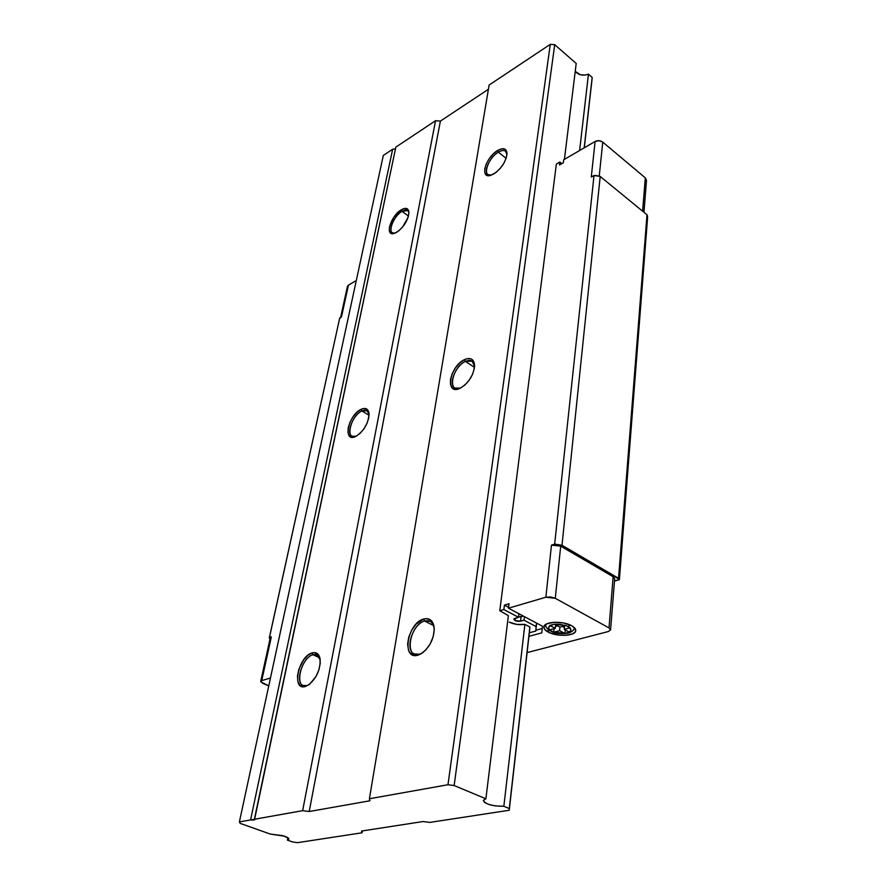 <?xml version="1.0" encoding="UTF-8"?>
<svg xmlns="http://www.w3.org/2000/svg" width="887" height="887" viewBox="0 0 887 887"><rect width="100%" height="100%" fill="white"/><g stroke="black" fill="none" stroke-linecap="round" stroke-linejoin="round"><path stroke-width="1.33" d="M545.084 624.891L545.815 625.723L545.084 624.891M548.111 632.021C545.128 630.402 543.709 628.706 543.853 626.932C543.864 621.499 562.868 620.601 571.605 625.69L563.578 622.984L554.242 622.286L546.824 623.816L543.842 627.042L544.851 629.593L550.428 633.074L559.087 635.136L565.185 635.369L572.57 633.906L575.242 631.921L575.718 630.724L574.82 628.162L571.605 625.69C574.477 627.297 575.851 628.961 575.718 630.679C575.663 636.156 556.859 637.021 548.111 632.021L548.366 629.637L548.111 632.021M518.507 616.942L521.09 616.764L520.58 621.177L514.948 620.523L515.225 618.195L514.948 620.523L516.223 621.022L519.272 621.377L524.017 620.201L536.114 626.599L535.803 631.045L529.339 632.797L535.803 631.045L536.502 623.073L536.114 626.599L524.017 620.201L524.439 616.665L524.017 620.201L520.58 621.177L521.09 616.764L523.397 616.11L518.507 616.942M509.26 622.142L516.822 624.404L524.871 624.37C519.35 625.147 514.138 624.404 509.26 622.142M553.743 632.198L550.439 630.99L551.581 631.089L549.43 629.914L548.621 627.597L550.151 625.634L555.262 628.362L549.763 629.848C548.122 628.251 548.244 626.843 550.151 625.634L554.53 624.149L560.24 624.426L565.518 625.579L559.952 627.087L554.841 624.348L565.873 625.457L569.842 627.907C571.45 629.526 571.272 630.923 569.321 632.109L564.941 633.495L553.743 632.198L559.575 630.668L564.62 633.362L554.076 632.143L559.575 630.668L564.941 633.495L565.285 629.947L564.941 633.495L569.642 632.254L564.265 629.404L569.842 627.907L570.929 630.169L569.321 632.109L564.265 629.404L570.186 627.785L568.035 626.654L570.053 624.947L568.035 626.654L565.873 625.457L559.952 627.087L554.53 624.149L549.84 625.435L555.262 628.362L555.628 624.77L555.262 628.362L549.43 629.914L553.743 632.198L554.109 628.672L553.743 632.198M542.19 628.517L535.892 630.236L542.19 628.517M591.274 177.023L595.11 141.488C597.805 140.235 600.355 140.434 602.761 142.108L599.235 176.07L602.761 142.108L645.304 177.866L646.501 180.394L645.304 177.866L602.761 142.108L599.047 140.689L595.11 141.488L563.711 159.771L563.345 162.731L559.442 165.004L559.808 162.044L561.793 163.64L559.808 162.044L556.36 164.051L499.802 610.744L508.373 615.678L485.888 798.788L483.371 800.307L484.468 802.391L488.837 804.454L495.245 805.917L503.849 806.283L524.871 624.37L529.872 626.998L509.227 810.263L529.739 629.227L529.872 626.998L524.871 624.37L503.849 806.283L509.293 808.556L509.227 810.263L429.785 822.415L509.227 810.263L529.872 626.998L509.293 808.556L503.849 806.283C492.54 806.261 485.699 804.343 483.304 800.529L485.888 798.788L508.373 615.678L499.802 610.744L503.883 609.546L504.437 605.1L508.595 607.318L504.437 605.1L509.038 603.737L508.484 608.194L542.378 626.189L541.846 632.852L528.94 636.334L541.846 632.852L542.378 626.189L508.484 608.194L545.86 597.228L550.639 596.951L555.284 598.304L609.014 627.929L610.566 629.958L608.349 631.533L527.089 652.599L608.349 631.533L610.578 629.87L609.014 627.929L613.139 576.738L560.706 546.148L556.171 544.784L551.481 545.128L554.663 544.086L594.024 175.482L591.274 177.023L595.11 141.488L563.711 159.771L563.345 162.731L559.442 165.004L559.808 162.044L556.36 164.051L499.802 610.744L503.883 609.546L504.437 605.1L509.038 603.737L508.484 608.194L545.86 597.228L551.481 545.128L554.663 544.086L562.003 545.261L600.2 176.458L594.024 175.482L554.663 544.086L562.003 545.261L619.403 579.377L614.48 581.096L619.314 579.688L618.538 578.302L647 214.776L618.538 578.302L562.003 545.261L600.2 176.458L647 214.776L647.621 216.506L647 214.776L600.2 176.458L595.62 175.415L593.137 176.358M268.761 685.895L260.745 681.793L261.743 680.595L270.457 678.034L261.743 680.595L271.333 636.855L261.743 680.595L260.711 681.36L262.84 683.356L268.761 685.895M339.577 318.5L341.451 317.036L348.447 285.126L356.297 280.558L348.447 285.126L341.451 317.036L339.721 318.012L269.448 637.476L271.333 636.855L270.291 637.742M503.883 609.546L518.474 617.274L514.15 618.671L514.948 620.523L513.828 619.193L518.474 617.274L518.895 613.726L518.474 617.274L503.883 609.546M269.338 637.764L339.721 318.012L269.338 637.742L269.925 639.394L269.448 637.476L271.333 636.855L270.302 637.686L260.711 681.338M340.619 317.513L347.46 286.346L348.447 285.126L347.438 286.423M646.933 220.586L647.466 218.679M647.577 217.77L619.403 579.377M614.669 578.779L613.139 576.738L609.014 627.929L555.284 598.304L560.706 546.148L555.284 598.304L545.86 597.228L551.481 545.128L560.706 546.148L613.139 576.738L614.669 578.767L610.589 629.814M645.304 177.866L642.609 211.184L645.304 177.866M536.291 626.665L536.535 623.095L536.291 626.665M574.044 628.95L574.931 628.318L574.044 628.95M564.465 627.486L562.458 626.41L564.465 627.486M559.93 627.076L559.575 630.668L559.93 627.076M564.62 625.823L564.265 629.404L564.62 625.823M557.624 625.845L555.45 626.433L557.624 625.845M395.037 233.159L392.287 232.76C387.83 230.254 394.471 215.608 401.955 211.361L408.486 216.018L401.955 211.361C392.575 216.65 386.544 235.421 395.037 233.159M401.257 209.82L401.955 211.361L401.257 209.82L404.76 208.412L408.275 209.864L408.929 213.024L408.064 217.426L402.498 227.15L398.662 230.953L394.294 233.414C384.381 236.884 390.701 215.807 401.257 209.82C405.791 207.303 408.342 208.101 408.918 212.215C408.22 220.02 404.162 226.706 396.744 232.294L393.229 233.647L390.635 233.059L389.315 230.653L389.471 226.795L393.861 217.215L401.257 209.82M491.431 175.116L487.894 174.562C483.204 171.579 490.056 156.899 498.306 152.176L506.133 158.318L498.306 152.176C487.65 158.219 481.741 177.655 491.431 175.116M497.563 150.524L498.306 152.176L497.563 150.524L501.643 148.805L504.858 149.116L505.967 150.025L506.998 153.229L506.3 157.808L503.971 163.075L500.379 168.208L496.077 172.4L490.644 175.382C479.457 179.063 485.621 157.332 497.563 150.524C503.417 147.342 506.566 148.395 507.009 153.706C505.956 161.634 501.576 168.375 493.871 173.93L489.779 175.571L486.619 175.171L484.867 172.799L484.757 168.829L486.309 163.873L489.28 158.673L493.227 153.994L497.563 150.524M460.486 388.118L454.776 387.996C448.068 384.459 455.685 365.566 465.409 361.408L474.501 367.362L465.409 361.408C452.06 367.151 446.97 393.784 460.486 388.118M464.577 359.59L465.409 361.408L464.577 359.59L466.861 358.747L470.853 358.791L472.405 359.701L474.312 363.105L474.39 368.183L472.616 374.159L469.256 380.102L464.832 385.091L459.699 388.484C444.553 395.502 449.776 366.009 464.577 359.59C470.664 357.128 474.002 359.08 474.589 365.455C473.569 375.412 468.724 383.029 460.054 388.329L455.641 389.338L452.281 387.985L450.474 384.514L450.474 379.448L452.248 373.571L455.552 367.75L459.865 362.85L464.577 359.59M419.363 654.229L414.284 653.941C404.405 650.082 412.732 623.86 424.585 621.044L433.466 625.49L424.585 621.044C409.583 624.758 403.918 659.13 419.363 654.229L417.954 655.16C401.146 660.471 407.355 623.073 423.653 619.015L424.585 621.044L423.653 619.015L426.137 618.594L430.417 619.836L433.277 623.716L434.253 629.659L433.166 636.766L430.173 643.929L425.749 650.027L420.571 654.096L417.954 655.16L413.187 655.16L409.628 652.388L408.475 650.093L407.61 644.139L408.752 637.143L411.701 630.147L416.025 624.182L423.653 619.015C429.796 617.618 433.311 620.678 434.22 628.207C434.076 638.33 430.106 646.601 422.301 653.032L419.363 654.229M356.164 436.26L351.984 436.193C345.819 433.344 353.226 414.639 361.896 410.991L369.07 415.249L361.896 410.991C350.531 415.837 344.699 440.939 356.164 436.26M361.131 409.306L361.896 410.991L361.131 409.306L363.082 408.608L366.375 408.84L367.606 409.772L368.981 413.109L368.748 417.954L366.919 423.576L363.781 429.086L359.823 433.632L355.41 436.615C342.404 442.724 348.447 414.761 361.131 409.306C365.644 407.41 368.271 408.796 369.025 413.486C368.504 423.321 364.047 430.993 355.665 436.504L351.951 437.269L349.245 435.839L347.959 432.435L348.247 427.612L350.077 422.079L353.159 416.679L357.04 412.2L361.131 409.306M306.802 685.596L303.121 685.463C294.462 682.502 302.711 657.134 312.989 654.761L319.553 657.744L312.989 654.761C300.394 657.81 293.785 689.787 306.802 685.596L305.383 686.494C291.213 691.028 298.442 656.236 312.135 652.899L312.989 654.761L312.135 652.899L314.209 652.566L317.668 653.852L319.797 657.555L320.262 663.132L318.965 669.729L316.094 676.337L309.862 684.021L305.383 686.494L301.447 686.361L299.884 685.329L297.844 681.515L297.467 675.938L298.808 669.43L303.487 660.061L307.722 655.415L312.135 652.899C316.426 651.823 319.087 653.852 320.118 659.008C320.517 669.574 316.604 678.267 308.388 685.086L306.802 685.596M284.594 836.208C287.521 837.284 288.929 838.27 288.829 839.191L287.41 840.133L287.876 837.771L287.41 840.133L288.84 839.002L288.087 837.927L282.953 835.676L270.313 834.068L284.594 836.208M292.599 841.985L287.41 840.133L292.599 841.985L297.633 842.65L362.04 832.793L362.362 830.919L362.04 832.793L361.508 831.052L423.044 821.539L361.508 831.052L362.04 832.793L297.633 842.65L292.599 841.985M429.785 822.415L423.044 821.539L429.785 822.415M584.289 147.785L591.895 80.639L584.289 147.785M579.621 150.513L588.447 74.164L592.172 77.424L584.189 147.852L592.172 77.424L591.895 80.639L592.172 77.424L588.447 74.164L579.621 150.513M575.219 71.403C578.745 75.129 583.147 76.049 588.447 74.164L585.42 75.051L580.508 74.763L575.219 71.403M564.42 159.361L576.195 63.465L564.42 159.361M485.888 798.788L454.133 785.527L554.708 44.683L576.195 63.465L554.708 44.683L550.273 44.35L489.114 85.052L369.402 798.755L447.968 784.74L550.273 44.35L554.708 44.683L454.133 785.527L485.888 798.788M489.114 85.052L369.402 798.755L369.946 800.784L369.402 798.755L447.968 784.74L454.133 785.527L447.968 784.74L550.273 44.35L489.114 85.052M488.404 89.277L440.395 121.098L309.208 811.516L369.946 800.784L309.208 811.516L440.395 121.098L435.539 120.71L302.644 810.663L309.208 811.516L302.644 810.663L435.539 120.71L395.835 147.131L254.392 819.266L302.644 810.663L250.566 819.943L392.653 149.238L395.28 148.961L392.653 149.238L383.306 155.458L239.379 821.939L250.566 819.943L392.653 149.238L383.306 155.458L239.379 821.939L250.566 819.943L254.458 820.009L395.835 147.131L435.539 120.71L440.395 121.098L488.404 89.277M270.313 834.068L240.211 823.391L239.379 821.939L240.211 823.391L270.313 834.068M320.229 659.906C319.187 655.515 316.77 653.797 312.989 654.761L316.892 654.883L320.229 659.906M369.081 414.318C368.227 410.415 365.832 409.306 361.896 410.991L366.985 410.714L369.081 414.318M434.253 629.16C433.333 622.486 430.106 619.78 424.585 621.044L429.973 621.321C432.435 622.63 433.865 625.246 434.253 629.16M474.578 366.331C473.858 360.843 470.809 359.202 465.409 361.408L472.117 361.164L474.578 366.331M506.965 154.549C506.311 150.147 503.428 149.349 498.306 152.176C501.41 150.324 503.816 150.003 505.512 151.211L506.965 154.549M408.929 213.013C408.197 209.709 405.869 209.155 401.955 211.361L407.621 210.541M545.738 624.415C545.239 626.466 546.802 628.661 550.439 630.99C557.735 635.181 573.612 634.848 574.388 627.686M646.501 180.394L643.951 212.281M434.242 628.805L434.22 628.207"/></g></svg>
